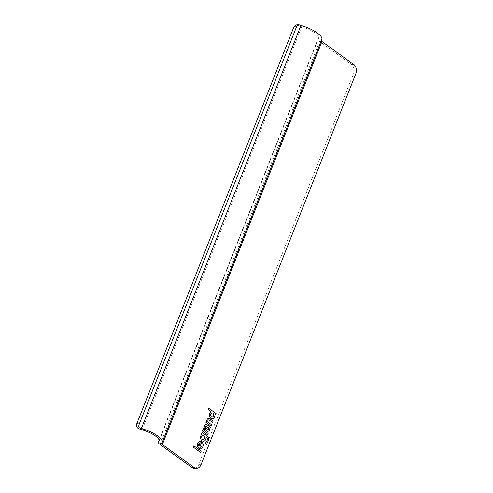 <?xml version="1.0" encoding="UTF-8"?>
<svg xmlns="http://www.w3.org/2000/svg" width="493" height="493" viewBox="0 0 493 493"><rect width="100%" height="100%" fill="white"/><g stroke="black" fill="none" stroke-linecap="round" stroke-linejoin="round"><path stroke-width="0.37" stroke-dasharray="2.46 1.85" d="M194.143 468.295A6.828 4.998 91.4 0 0 198.697 464.64L353.475 73.722A6.828 4.998 -88.6 0 0 351.478 64.497L319.618 41.449A6.828 2.089 21.6 0 1 317.917 39.046A6.828 2.089 21.6 0 1 318.145 38.75A14.796 4.529 21.6 0 0 318.626 38.115A14.796 4.529 21.6 0 0 301.667 26.832A6.828 2.089 21.6 0 1 297.698 25.316L296.059 24.958M321.8 39.372A18.21 5.577 21.6 0 1 321.208 40.155A3.414 1.048 21.6 0 0 321.097 40.303A3.414 1.048 21.6 0 0 321.226 40.827M160.052 444.458L319.618 41.449M142.101 429.847L301.667 26.832M161.642 443.17L321.208 40.155M297.698 25.316L298.949 24.724M159.14 440.341L318.145 38.75M198.697 464.64L201.021 464.696M355.798 73.777L353.475 73.722M351.478 64.497L353.801 64.552M159.06 441.13L318.626 38.115M161.531 443.318L321.097 40.303M159.11 440.157L317.917 39.046"/><path stroke-width="0.74" d="M193.355 447.163L200.663 452.451L201.193 451.107L193.885 445.82L193.355 447.163M199.751 447.231L201.859 441.901C198.993 439.263 195.77 444.957 198.445 447.94C201.058 451.015 204.792 445.9 202.401 442.517L201.822 443.983C202.296 446.356 201.606 447.441 199.751 447.231M198.858 446.319L200.269 442.751C198.685 443.133 198.217 444.322 198.858 446.319M206.16 441.518A2.465 1.806 91.4 0 0 207.183 440.335L207.51 439.497A1.325 0.974 91.4 0 0 207.128 437.704L206.129 436.983C205.945 440.532 204.552 441.827 201.957 440.871C199.924 438.48 199.948 436.194 202.031 434.025L201.52 433.655L202.056 432.312L207.658 436.367A2.841 2.083 91.4 0 1 208.49 440.2L208.157 441.044A3.981 2.915 91.4 0 1 205.507 443.17L206.16 441.518M204.866 438.659C204.823 435.344 203.769 434.579 201.699 436.373C201.742 439.688 202.802 440.452 204.866 438.659M202.518 431.141L207.633 434.838L208.163 433.495L205.606 431.646A2.841 2.083 91.4 0 1 204.675 428.103L203.936 427.567A3.981 2.915 91.4 0 0 203.597 430.192L203.048 429.797L202.518 431.141M204.262 426.728L204.996 427.258L205.31 426.47A1.134 0.832 91.4 0 1 206.438 425.989L206.647 426.143A2.841 2.083 91.4 0 0 206.801 430.999A2.841 2.083 91.4 0 0 209.882 428.479L210.622 427.289L206.968 424.646A2.274 1.664 91.4 0 0 204.712 425.601L204.262 426.728M208.262 427.314A1.325 0.974 91.4 0 0 206.826 428.54A1.325 0.974 91.4 0 0 208.305 429.606A1.325 0.974 91.4 0 0 208.262 427.314M209.26 420.048A1.325 0.974 91.4 0 0 207.941 420.603A1.325 0.974 91.4 0 0 208.329 422.396L211.62 424.775L211.084 426.118L205.969 422.415L206.715 421.225A2.841 2.083 91.4 0 1 209.79 418.705L213.081 421.084L212.551 422.427L209.26 420.048M208.231 409.591L210.93 411.55C208.847 413.719 208.822 416.006 210.856 418.397C213.451 419.352 214.843 418.058 215.022 414.508L215.533 414.878L216.07 413.541L208.761 408.253L208.231 409.591M213.765 416.191C213.722 412.869 212.668 412.105 210.597 413.898C210.64 417.214 211.7 417.978 213.765 416.191M138.139 428.325L139.383 427.739A3.414 1.048 21.6 0 0 141.368 428.497L300.933 25.488A3.414 1.048 21.6 0 1 298.949 24.724L296.059 24.958L293.964 26.758L136.795 423.727C136.13 425.853 136.573 427.388 138.139 428.325A6.828 2.089 21.6 0 0 142.101 429.847A14.796 4.529 21.6 0 1 159.06 441.13A14.796 4.529 21.6 0 1 158.58 441.765A6.828 2.089 21.6 0 0 158.358 442.061A6.828 2.089 21.6 0 0 160.052 444.458L191.913 467.512A6.828 4.998 91.4 0 0 194.143 468.295L196.467 468.35A6.828 4.998 91.4 0 0 201.021 464.696L355.798 73.777A6.828 4.998 -88.6 0 0 353.801 64.552L321.941 41.504A3.414 1.048 21.6 0 1 321.226 40.827M191.913 467.512L194.242 467.567L162.382 444.513A3.414 1.048 21.6 0 1 161.531 443.318A3.414 1.048 21.6 0 1 161.642 443.17A18.21 5.577 21.6 0 0 162.234 442.387L321.8 39.372A18.21 5.577 21.6 0 0 300.933 25.488M194.242 467.567A6.828 4.998 91.4 0 0 196.467 468.35M139.383 427.739C138.607 427.178 138.582 425.909 139.309 423.931L296.478 26.961C297.267 25.125 298.092 24.379 298.949 24.724M141.368 428.497A18.21 5.577 21.6 0 1 162.234 442.387M162.382 444.513L321.941 41.504M136.795 423.727L139.309 423.931M293.964 26.758L296.478 26.961M158.58 441.765L159.14 440.341M158.358 442.061L159.11 440.157"/></g></svg>
